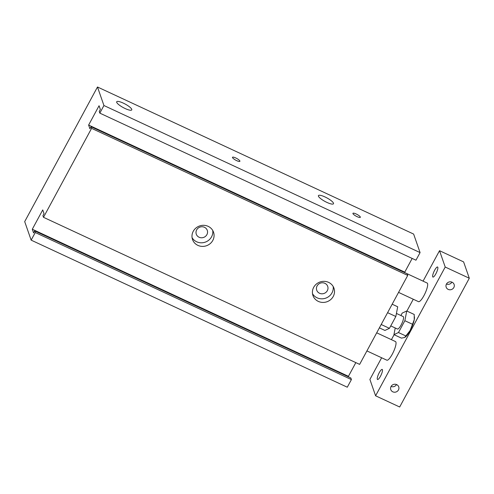 <?xml version="1.0" encoding="UTF-8"?>
<svg xmlns="http://www.w3.org/2000/svg" width="494" height="494" viewBox="0 0 494 494"><rect width="100%" height="100%" fill="white"/><g stroke="black" fill="none" stroke-linecap="round" stroke-linejoin="round"><path stroke-width="0.74" d="M379.38 327.862L384.912 330.437L389.439 328.337L395.836 316.506L397.701 306.78L392.168 304.205M381.195 324.502L389.439 328.337M387.592 312.671L395.836 316.506M97.485 87L413.632 234.07L420.079 252.595L415.96 260.202L99.819 113.126L99.251 111.496L100.356 109.446L99.066 105.741L88.624 125.056L89.914 128.761L91.02 126.711L91.588 128.347L43.491 217.311L42.916 215.674L44.028 213.624L42.737 209.919L32.295 229.235L33.586 232.94L34.691 230.889L35.259 232.526L31.147 240.133L24.7 221.615L97.485 87L103.931 105.518L99.819 113.126M412.169 258.436L404.771 272.126L404.994 272.774M91.02 126.711L407.167 273.781L407.735 275.417L359.632 364.381L43.491 217.311M355.841 362.615L348.437 376.311L348.665 376.953M34.691 230.889L350.833 377.966L351.407 379.596L347.288 387.21L31.147 240.133M325.009 196.952A8.559 2.007 -151.6 0 1 333.487 203.744A8.559 2.007 -151.6 0 1 325.003 201.447A8.559 2.007 -151.6 0 1 318.432 195.605A8.559 2.007 -151.6 0 1 325.009 196.952M123.278 103.104A8.559 2.007 -151.6 0 1 131.756 109.896A8.559 2.007 -151.6 0 1 123.278 107.599A8.559 2.007 -151.6 0 1 116.701 101.758A8.559 2.007 -151.6 0 1 123.278 103.104M356.168 213.976A4.205 0.988 -151.6 0 1 360.336 217.317A4.205 0.988 -151.6 0 1 356.168 216.187A4.205 0.988 -151.6 0 1 352.932 213.315A4.205 0.988 -151.6 0 1 356.168 213.976M235.731 157.95A4.205 0.988 -151.6 0 1 239.899 161.291A4.205 0.988 -151.6 0 1 235.731 160.161A4.205 0.988 -151.6 0 1 232.495 157.29A4.205 0.988 -151.6 0 1 235.731 157.95M312.511 293.683A11.121 10.473 160.8 0 0 325.657 298.178A11.121 10.473 160.8 0 0 333.172 286.495M327.331 290.67A5.817 5.477 160.8 0 0 327.707 286.378A5.817 5.477 160.8 0 0 320.415 283.118A5.817 5.477 160.8 0 0 316.722 290.2A5.817 5.477 160.8 0 0 321.73 293.8A5.817 5.477 160.8 0 0 327.331 290.67M313.678 287.335A11.121 10.473 -19.2 0 1 324.385 281.352A11.121 10.473 -19.2 0 1 333.969 288.23A11.121 10.473 -19.2 0 1 326.904 301.778A11.121 10.473 -19.2 0 1 312.961 295.542A11.121 10.473 -19.2 0 1 313.678 287.335M192.073 237.657A11.121 10.473 160.8 0 0 205.22 242.153A11.121 10.473 160.8 0 0 212.735 230.463M206.9 234.644A5.817 5.477 160.8 0 0 207.27 230.352A5.817 5.477 160.8 0 0 199.977 227.092A5.817 5.477 160.8 0 0 196.285 234.175A5.817 5.477 160.8 0 0 201.293 237.775A5.817 5.477 160.8 0 0 206.9 234.644M193.247 231.303A11.121 10.473 -19.2 0 1 203.954 225.326A11.121 10.473 -19.2 0 1 213.532 232.205A11.121 10.473 -19.2 0 1 206.473 245.746A11.121 10.473 -19.2 0 1 192.524 239.516A11.121 10.473 -19.2 0 1 193.247 231.303M420.079 252.595L103.931 105.518M404.771 272.126L88.624 125.056M407.735 275.417L91.588 128.347M348.437 376.311L32.295 229.235M351.407 379.596L35.259 232.526M391.05 386.512A4.205 3.964 -19.2 0 1 398.732 386.845A4.205 3.964 -19.2 0 1 396.058 391.97A4.205 3.964 -19.2 0 1 391.05 386.512M391.081 386.456A4.205 3.964 160.8 0 0 396.534 384.56M446.434 284.087A4.205 3.964 -19.2 0 1 454.11 284.427A4.205 3.964 -19.2 0 1 451.436 289.546A4.205 3.964 -19.2 0 1 446.434 284.087M446.465 284.031A4.205 3.964 160.8 0 0 451.911 282.136M376.7 332.82L395.496 341.564A10.269 2.482 114.9 0 1 393.422 351.919A10.269 2.482 114.9 0 1 386.833 360.182L366.912 350.913M404.975 272.725L427.143 283.037A10.269 2.482 114.9 0 1 425.062 293.393A10.269 2.482 114.9 0 1 418.48 301.655L398.559 292.386M379.256 372.692A5.545 1.34 114.9 0 1 382.208 369.426A5.545 1.34 114.9 0 1 381.084 375.026A5.545 1.34 114.9 0 1 377.527 379.485A5.545 1.34 114.9 0 1 379.256 372.692M434.634 270.267A5.545 1.34 114.9 0 1 437.591 267.001A5.545 1.34 114.9 0 1 436.468 272.602A5.545 1.34 114.9 0 1 432.911 277.06A5.545 1.34 114.9 0 1 434.634 270.267M381.634 357.761L369.901 379.454L375.594 395.799L399.677 407L469.3 278.239L463.613 261.9L439.524 250.693L423.062 281.142M375.594 395.799L445.211 267.038L469.3 278.239M445.211 267.038L439.524 250.693M413.28 299.234L406.889 311.053M394.101 334.71L391.415 339.668M414.441 316.808L414.466 317.463A11.979 2.896 114.9 0 1 414.231 319.766A11.979 2.896 114.9 0 1 410.1 330.548L414.231 319.766L414.225 314.468L406.735 310.985L404.864 320.711L398.473 332.536L393.946 334.636L401.437 338.118L404.642 337.507L410.1 330.548A11.979 2.896 114.9 0 1 405.352 337.056A11.979 2.896 114.9 0 1 405.265 337.118M412.354 324.194L404.864 320.711M400.893 315.518L402.209 313.085L406.735 310.985M396.423 313.437L403.228 316.605A6.842 1.655 114.9 0 1 401.844 323.508A6.842 1.655 114.9 0 1 397.454 329.016L390.754 325.898M405.963 336.019L398.473 332.536M393.946 334.636L395.225 327.979"/></g></svg>
